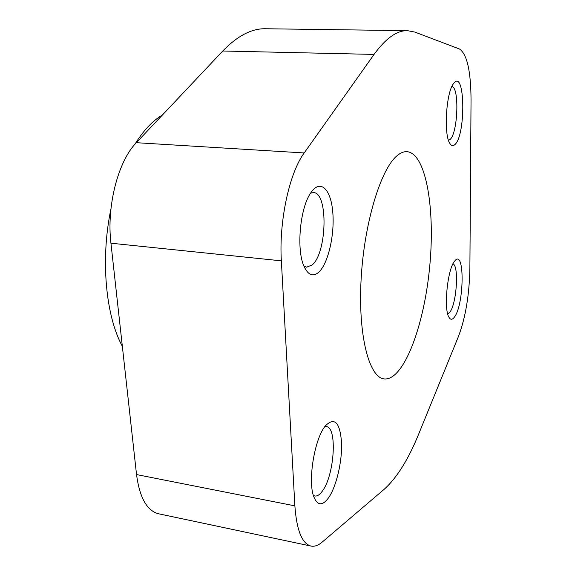 <?xml version="1.0" encoding="UTF-8"?>
<svg xmlns="http://www.w3.org/2000/svg" width="575" height="575" viewBox="0 0 575 575"><rect width="100%" height="100%" fill="white"/><g stroke="black" fill="none" stroke-linecap="round" stroke-linejoin="round"><path stroke-width="0.86" d="M322.108 542.168L384.1 489.361C396.908 477.89 408.552 459.166 419.038 433.205L458.562 336.195C465.556 317.45 469.329 294.896 469.883 268.539L471.04 99.993C470.889 71.12 467.037 54.122 459.482 49.012L414.834 32.078L407.495 30.662C396.973 30.346 385.825 38.259 374.052 54.409L304.189 152.95C289.397 172.874 278.861 221.31 281.355 260.842L294.874 505.863C296.643 530.236 302.019 543.634 310.996 546.063C314.539 546.753 318.241 545.459 322.108 542.168M407.495 30.662L265.521 28.75C251.728 28.412 237.475 35.83 222.762 51.002L136.333 142.693C118.155 161.086 106.447 206.08 110.939 243.203L136.534 474.569C139.632 497.742 146.992 510.816 158.614 513.784L310.996 546.063M397.325 155.509C380.959 168.346 364.169 222.877 361.129 279.012C357.959 335.196 369.042 377.509 384.107 378.918C403.427 381.096 423.768 326.981 429.489 268.705C435.512 210.472 426.37 153.381 407.007 151.663C403.902 151.477 400.674 152.763 397.325 155.509M328.555 497.813C322.41 506.086 317.501 505.741 313.813 496.778C307.445 480.894 314.719 437.834 325.651 425.558C334.729 416.846 340.033 422.589 341.564 442.779C342.254 461.409 336.404 486.587 328.555 497.813M454.494 316.976C452.317 320.002 450.419 320.009 448.795 316.99C443.497 308.243 447.666 268.503 454.66 261.1C464.808 247.617 464.406 304.11 454.494 316.976M454.803 144.648C452.942 146.345 451.231 145.849 449.686 143.153C443.62 133.961 446.171 92.64 453.431 83.77C465.053 66.887 466.224 135.341 454.803 144.648M318.852 272.112C313.059 277.193 308.092 275.224 303.959 266.211C296.24 249.528 299.992 208.179 310.615 193.085C320.016 178.545 330.697 188.614 332.702 211.42C334.916 233.975 328.361 263.278 318.852 272.112M122.353 346.351C105.649 315.776 100.366 259.124 110.946 208.869M134.952 144.21C143.506 130.417 152.634 120.714 162.344 115.093M310.558 193.171L313.454 192.596C328.418 192.381 327.067 253.036 312.132 264.96L306.655 267.188L303.916 266.11M451.885 86.509C459.626 87.378 457.844 133.63 449.959 139.545L448.5 140.329M452.971 263.839C459.123 265.729 456.672 303.65 449.909 312.117L447.709 313.95M324.81 426.664L326.341 426.621C337.539 427.168 334.47 475.374 322.338 491.129C319.722 494.752 317.213 496.376 314.82 495.995L313.368 495.406M222.762 51.002L374.052 54.409M136.333 142.693L304.189 152.95M110.939 243.203L281.355 260.842M136.534 474.569L294.874 505.863"/></g></svg>
